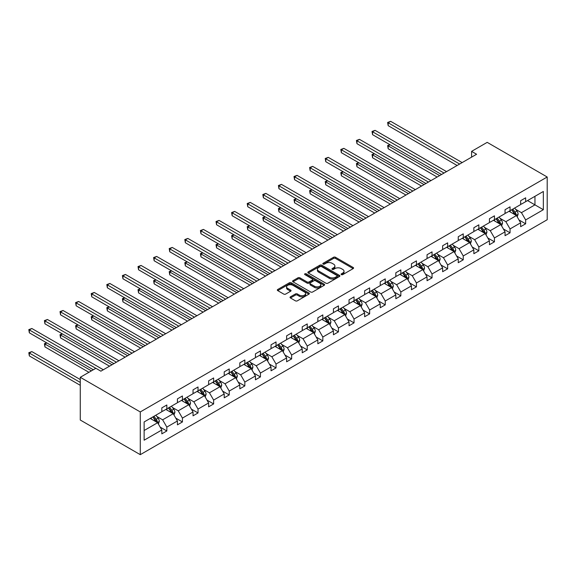 <?xml version="1.0" encoding="UTF-8"?>
<svg xmlns="http://www.w3.org/2000/svg" width="576" height="576" viewBox="0 0 576 576"><rect width="100%" height="100%" fill="white"/><g stroke="black" fill="none" stroke-linecap="round" stroke-linejoin="round"><path stroke-width="0.86" d="M341.366 274.63A0.972 0.562 0 0 0 342.742 274.63L353.167 268.603A1.39 0.799 0 0 0 353.578 268.042A1.39 0.799 0 0 0 353.167 267.473L335.498 257.27A1.39 0.799 0 0 0 333.54 257.27L323.107 263.29A0.972 0.562 0 0 0 322.826 263.686A0.972 0.562 0 0 0 323.107 264.089A0.972 0.562 0 0 0 324.482 264.089L325.829 263.304A4.442 2.563 0 0 1 332.114 263.304L333.59 264.154A4.442 2.563 0 0 1 334.886 265.968A4.442 2.563 0 0 1 333.59 267.782L332.237 268.56A0.972 0.562 0 0 0 331.956 268.963A0.972 0.562 0 0 0 332.237 269.359A0.972 0.562 0 0 0 333.612 269.359L334.958 268.574A4.442 2.563 0 0 1 341.244 268.574L342.713 269.424A4.442 2.563 0 0 1 344.016 271.238A4.442 2.563 0 0 1 342.713 273.053L341.366 273.83A0.972 0.562 0 0 0 341.078 274.234A0.972 0.562 0 0 0 341.366 274.63L341.366 273.83M290.448 296.827A1.39 0.799 0 0 0 290.038 297.396A1.39 0.799 0 0 0 290.448 297.965L295.402 300.823A1.39 0.799 0 0 0 297.367 300.823L308.945 294.134A1.39 0.799 0 0 0 309.355 293.573A1.39 0.799 0 0 0 308.945 293.004L291.276 282.802A1.39 0.799 0 0 0 289.318 282.802L277.733 289.49A1.39 0.799 0 0 0 277.322 290.059A1.39 0.799 0 0 0 277.733 290.621L283.723 294.077A1.39 0.799 0 0 0 285.682 294.077L290.642 291.218A1.39 0.799 0 0 0 291.046 290.65A1.39 0.799 0 0 0 290.642 290.088L287.669 288.367A3.715 2.146 0 0 1 286.582 286.855A3.715 2.146 0 0 1 288.878 284.875A3.715 2.146 0 0 1 292.925 285.336L304.553 292.054A3.715 2.146 0 0 1 305.64 293.573A3.715 2.146 0 0 1 303.35 295.553A3.715 2.146 0 0 1 299.304 295.085L297.367 293.969A1.39 0.799 0 0 0 295.402 293.969L290.448 296.827L290.448 297.965L295.402 295.121L295.402 293.969M547.2 177.005L487.195 142.358L471.593 151.366L476.597 154.253L100.872 371.174L95.875 368.287L80.273 377.294L140.278 411.941L547.2 177.005L547.2 219.73L140.278 454.666L140.278 411.941M325.93 283.198A1.39 0.799 0 0 0 327.895 283.198L339.48 276.509A1.39 0.799 0 0 0 339.883 275.947A1.39 0.799 0 0 0 339.48 275.378L321.804 265.176A1.39 0.799 0 0 0 319.846 265.176L308.261 271.865A1.39 0.799 0 0 0 307.858 272.434A1.39 0.799 0 0 0 308.261 272.995L325.93 283.198M305.266 274.838A0.972 0.562 0 0 1 306.252 274.975L306.252 273.816L324.209 284.191A1.39 0.799 0 0 1 324.619 284.76A1.39 0.799 0 0 1 324.209 285.322L312.631 292.01A1.39 0.799 0 0 1 310.666 292.01L292.997 281.808L297.95 278.971L297.95 277.812L292.997 280.678A1.39 0.799 0 0 0 292.594 281.246A1.39 0.799 0 0 0 292.997 281.808L292.997 280.678M297.95 278.971A1.39 0.799 0 0 1 299.916 278.971L299.916 277.812A1.39 0.799 0 0 0 297.95 277.812M299.916 277.812L307.08 281.952A1.39 0.799 0 0 0 309.046 281.952L312.336 280.051A1.39 0.799 0 0 0 312.739 279.49A1.39 0.799 0 0 0 312.336 278.921L304.877 274.615A0.972 0.562 0 0 1 304.589 274.219A0.972 0.562 0 0 1 305.186 273.701A0.972 0.562 0 0 1 306.252 273.816M144.13 421.956L161.827 411.739L161.827 407.873L166.831 404.986L166.831 408.852L177.43 402.732L177.43 398.866L182.426 395.978L182.426 399.845L193.032 393.725L193.032 389.858L198.029 386.971L198.029 390.838L208.627 384.718L208.627 380.851L213.631 377.964L213.631 381.83L224.23 375.71L224.23 371.844L229.234 368.957L229.234 372.823L239.832 366.703L239.832 362.837L244.836 359.95L244.836 363.816L255.434 357.696L255.434 353.83L260.431 350.942L260.431 354.809L271.037 348.689L271.037 344.822L276.034 341.935L276.034 345.802L286.632 339.682L286.632 335.815L291.636 332.928L291.636 336.794L302.234 330.674L302.234 326.808L307.238 323.921L307.238 327.787L317.837 321.667L317.837 317.801L322.834 314.914L322.834 318.78L333.439 312.66L333.439 308.794L338.436 305.906L338.436 309.773L349.042 303.653L349.042 299.786L354.038 296.899L354.038 300.766L364.637 294.646L364.637 290.779L369.641 287.892L369.641 291.758L380.239 285.638L380.239 281.772L385.243 278.885L385.243 282.751L395.842 276.631L395.842 272.765L400.838 269.878L400.838 273.744L411.444 267.624L411.444 263.758L416.441 260.87L416.441 264.737L427.046 258.617L427.046 254.75L432.043 251.863L432.043 255.73L442.642 249.61L442.642 245.743L447.646 242.856L447.646 246.722L458.244 240.602L458.244 236.736L463.248 233.849L463.248 237.715L473.846 231.595L473.846 227.729L478.843 224.842L478.843 228.708L489.449 222.588L489.449 218.722L494.446 215.834L494.446 219.701L505.044 213.581L505.044 209.714L510.048 206.827L510.048 210.694L520.646 204.574L520.646 200.707L525.65 197.82L525.65 201.686L543.348 191.47L543.348 209.714L525.65 219.931L525.65 223.805L520.646 226.685L520.646 222.818L510.048 228.938L510.048 232.812L505.044 235.692L505.044 231.826L494.446 237.946L494.446 241.819L489.449 244.699L489.449 240.833L478.843 246.953L478.843 250.819L473.846 253.706L473.846 249.84L463.248 255.96L463.248 259.826L458.244 262.714L458.244 258.847L447.646 264.967L447.646 268.834L442.642 271.721L442.642 267.854L432.043 273.974L432.043 277.841L427.046 280.728L427.046 276.862L416.441 282.982L416.441 286.848L411.444 289.735L411.444 285.869L400.838 291.989L400.838 295.855L395.842 298.742L395.842 294.876L385.243 300.996L385.243 304.862L380.239 307.75L380.239 303.883L369.641 310.003L369.641 313.87L364.637 316.757L364.637 312.89L354.038 319.01L354.038 322.877L349.042 325.764L349.042 321.898L338.436 328.018L338.436 331.884L333.439 334.771L333.439 330.905L322.834 337.025L322.834 340.891L317.837 343.778L317.837 339.912L307.238 346.032L307.238 349.898L302.234 352.786L302.234 348.919L291.636 355.039L291.636 358.906L286.632 361.793L286.632 357.926L276.034 364.046L276.034 367.913L271.037 370.8L271.037 366.934L260.431 373.054L260.431 376.92L255.434 379.807L255.434 375.941L244.836 382.061L244.836 385.927L239.832 388.814L239.832 384.948L229.234 391.068L229.234 394.934L224.23 397.822L224.23 393.955L213.631 400.075L213.631 403.942L208.627 406.829L208.627 402.962L198.029 409.082L198.029 412.949L193.032 415.836L193.032 411.97L182.426 418.09L182.426 421.956L177.43 424.843L177.43 420.977L166.831 427.097L166.831 430.963L161.827 433.85L161.827 429.984L144.13 440.201L144.13 421.956M165.83 409.428L173.225 413.698L162.626 419.825L156.838 416.477M162.626 419.825L166.831 427.097M173.225 413.698L177.43 420.977M161.827 410.81L162.626 411.278L166.831 408.852M181.426 400.421L188.827 404.69L178.229 410.818L172.44 407.47M178.229 410.818L182.426 418.09M188.827 404.69L193.032 411.97M177.43 401.81L178.229 402.271L182.426 399.845M197.028 391.414L204.43 395.683L193.831 401.81L188.042 398.462M193.831 401.81L198.029 409.082M204.43 395.683L208.627 402.962M193.032 392.803L193.831 393.264L198.029 390.838M212.63 382.406L220.032 386.683L209.434 392.803L203.645 389.455M209.434 392.803L213.631 400.075M220.032 386.683L224.23 393.955M208.627 383.796L209.434 384.257L213.631 381.83M228.233 373.399L235.634 377.676L225.029 383.796L219.24 380.448M225.029 383.796L229.234 391.068M235.634 377.676L239.832 384.948M224.23 374.789L225.029 375.25L229.234 372.823M243.835 364.392L251.23 368.669L240.631 374.789L234.842 371.441M240.631 374.789L244.836 382.061M251.23 368.669L255.434 375.941M239.832 365.782L240.631 366.242L244.836 363.816M259.43 355.385L266.832 359.662L256.234 365.782L250.445 362.434M256.234 365.782L260.431 373.054M266.832 359.662L271.037 366.934M255.434 356.774L256.234 357.235L260.431 354.809M275.033 346.378L282.434 350.654L271.836 356.774L266.047 353.426M271.836 356.774L276.034 364.046M282.434 350.654L286.632 357.926M271.037 347.767L271.836 348.228L276.034 345.802M290.635 337.37L298.037 341.647L287.438 347.767L281.65 344.419M287.438 347.767L291.636 355.039M298.037 341.647L302.234 348.919M286.632 338.76L287.438 339.221L291.636 336.794M306.238 328.363L313.639 332.64L303.034 338.76L297.245 335.412M303.034 338.76L307.238 346.032M313.639 332.64L317.837 339.912M302.234 329.753L303.034 330.214L307.238 327.787M321.84 319.356L329.234 323.633L318.636 329.753L312.847 326.405M318.636 329.753L322.834 337.025M329.234 323.633L333.439 330.905M317.837 320.746L318.636 321.206L322.834 318.78M337.435 310.349L344.837 314.626L334.238 320.746L328.45 317.405M334.238 320.746L338.436 328.018M344.837 314.626L349.042 321.898M333.439 311.738L334.238 312.199L338.436 309.773M353.038 301.342L360.439 305.618L349.841 311.738L344.052 308.398M349.841 311.738L354.038 319.01M360.439 305.618L364.637 312.89M349.042 302.731L349.841 303.192L354.038 300.766M368.64 292.334L376.042 296.611L365.436 302.731L359.654 299.39M365.436 302.731L369.641 310.003M376.042 296.611L380.239 303.883M364.637 293.724L365.436 294.185L369.641 291.758M384.242 283.327L391.644 287.604L381.038 293.724L375.25 290.383M381.038 293.724L385.243 300.996M391.644 287.604L395.842 294.876M380.239 284.717L381.038 285.178L385.243 282.751M399.845 274.32L407.239 278.597L396.641 284.717L390.852 281.376M396.641 284.717L400.838 291.989M407.239 278.597L411.444 285.869M395.842 275.71L396.641 276.17L400.838 273.744M415.44 265.313L422.842 269.59L412.243 275.71L406.454 272.369M412.243 275.71L416.441 282.982M422.842 269.59L427.046 276.862M411.444 266.702L412.243 267.163L416.441 264.737M431.042 256.306L438.444 260.582L427.846 266.702L422.057 263.362M427.846 266.702L432.043 273.974M438.444 260.582L442.642 267.854M427.046 257.695L427.846 258.156L432.043 255.73M446.645 247.298L454.046 251.575L443.441 257.695L437.659 254.354M443.441 257.695L447.646 264.967M454.046 251.575L458.244 258.847M442.642 248.688L443.441 249.149L447.646 246.722M462.247 238.291L469.649 242.568L459.043 248.688L453.254 245.347M459.043 248.688L463.248 255.96M469.649 242.568L473.846 249.84M458.244 239.681L459.043 240.142L463.248 237.715M477.842 229.284L485.244 233.561L474.646 239.681L468.857 236.34M474.646 239.681L478.843 246.953M485.244 233.561L489.449 240.833M473.846 230.674L474.646 231.134L478.843 228.708M493.445 220.277L500.846 224.554L490.248 230.674L484.459 227.333M490.248 230.674L494.446 237.946M500.846 224.554L505.044 231.826M489.449 221.666L490.248 222.127L494.446 219.701M509.047 211.27L516.449 215.546L505.85 221.666L500.062 218.326M505.85 221.666L510.048 228.938M516.449 215.546L520.646 222.818M505.044 212.659L505.85 213.12L510.048 210.694M527.551 200.592L534.953 204.862L521.446 212.659L515.657 209.318M521.446 212.659L525.65 219.931M543.348 209.714L534.953 204.862L534.953 196.315L543.348 191.47M80.273 377.294L80.273 420.026L140.278 454.666M471.593 151.366L471.593 157.14M520.646 203.652L521.446 204.113L525.65 201.686M144.13 430.502L157.63 422.705L150.228 418.435M157.63 422.705L161.827 429.984M518.998 219.96L525.65 223.805M503.395 228.967L510.048 232.812M487.8 237.974L494.446 241.819M472.198 246.982L478.843 250.819M456.595 255.989L463.248 259.826M440.993 264.996L447.646 268.834M425.39 274.003L432.043 277.841M409.795 283.01L416.441 286.848M394.193 292.018L400.838 295.855M378.59 301.025L385.243 304.862M362.988 310.032L369.641 313.87M347.386 319.039L354.038 322.877M331.79 328.046L338.436 331.884M316.188 337.054L322.834 340.891M300.586 346.061L307.238 349.898M284.983 355.068L291.636 358.906M269.381 364.075L276.034 367.913M253.786 373.082L260.431 376.92M238.183 382.09L244.836 385.927M222.581 391.097L229.234 394.934M206.978 400.104L213.631 403.942M191.376 409.111L198.029 412.949M175.781 418.118L182.426 421.956M160.178 427.126L166.831 430.963M341.755 274.766L342.713 274.212A4.442 2.563 0 0 0 344.016 272.398L344.016 271.238M334.886 265.968L334.886 267.127A4.442 2.563 0 0 1 333.59 268.942L332.626 269.496M353.153 268.618L335.498 258.422A1.39 0.799 0 0 0 333.54 258.422L323.496 264.226M339.458 276.523L321.804 266.328A1.39 0.799 0 0 0 319.846 266.328L308.282 273.01M337.025 276.343A0.972 0.562 0 0 0 337.306 275.947A0.972 0.562 0 0 0 337.025 275.551L321.516 266.594A0.972 0.562 0 0 0 320.141 266.594L318.715 267.415A4.442 2.563 0 0 0 317.412 269.23A4.442 2.563 0 0 0 318.715 271.044L329.314 277.164A4.442 2.563 0 0 0 335.599 277.164L337.025 276.343L337.025 277.495A0.972 0.562 0 0 0 337.306 277.099L337.306 275.947M317.412 269.23L317.412 270.382A4.442 2.563 0 0 0 318.715 272.196L318.715 271.044M337.025 277.495L335.599 278.316A4.442 2.563 0 0 1 329.314 278.316L318.715 272.196M299.916 278.971L307.08 283.104A1.39 0.799 0 0 0 309.046 283.104L312.336 281.21A1.39 0.799 0 0 0 312.739 280.642L312.739 279.49M306.252 274.975L324.194 285.336M314.518 286.243A3.715 2.146 0 0 0 318.564 286.711A3.715 2.146 0 0 0 320.861 284.731A3.715 2.146 0 0 0 319.774 283.212L315.67 280.85A1.39 0.799 0 0 0 313.711 280.85L310.421 282.744A1.39 0.799 0 0 0 310.01 283.313A1.39 0.799 0 0 0 310.421 283.882L314.518 286.243L314.518 287.402A3.715 2.146 0 0 0 318.564 287.863A3.715 2.146 0 0 0 320.861 285.883L320.861 284.731M310.01 283.313L310.01 284.465A1.39 0.799 0 0 0 310.421 285.034L310.421 283.882M314.518 287.402L310.421 285.034M305.64 293.573L305.64 294.725A3.715 2.146 0 0 1 303.35 296.705A3.715 2.146 0 0 1 299.304 296.244L297.367 295.121A1.39 0.799 0 0 0 295.402 295.121M286.582 286.855L286.582 288.007A3.715 2.146 0 0 0 287.669 289.526L287.669 288.367M290.621 291.226L287.669 289.526M308.93 294.149L291.276 283.954A1.39 0.799 0 0 0 289.318 283.954L277.754 290.635L277.733 289.49M517.205 216.864L518.126 214.207A3.751 2.167 -120 0 0 516.931 211.01L514.685 208.015M510.66 212.206L509.688 210.902M390.074 144.778L388.174 145.872L388.174 148.759L437.141 177.034M515.894 215.222L516.103 214.366A3.751 2.167 -120 0 0 515.03 212.112L512.784 209.117M511.848 209.657L514.318 212.954A1.908 1.102 60 0 1 514.663 213.538L516.103 214.366M511.589 209.808L513.835 212.803A3.751 2.167 60 0 1 514.764 214.574M388.174 148.759L387.619 145.555L439.646 175.594M387.619 145.555L389.851 144.648M459.648 164.045L388.174 122.774L390.672 121.334L462.146 162.598M457.142 165.485L388.174 125.662L388.174 122.774L387.619 122.458L390.672 121.334M388.174 125.662L387.619 122.458M501.61 225.871L502.524 223.214A3.751 2.167 -120 0 0 501.329 220.018L499.082 217.022M495.058 221.213L494.086 219.91M374.472 153.785L372.571 154.879L372.571 157.766L421.546 186.041M500.292 224.23L500.501 223.373A3.751 2.167 -120 0 0 499.428 221.119L497.189 218.124M496.246 218.664L498.715 221.962A1.908 1.102 60 0 1 499.068 222.538L500.501 223.373M495.986 218.815L498.233 221.81A3.751 2.167 60 0 1 499.162 223.582M372.571 157.766L372.017 154.562L424.044 184.601M372.017 154.562L374.249 153.655M486.007 234.878L486.929 232.222A3.751 2.167 -120 0 0 485.734 229.025L483.487 226.03M479.455 230.22L478.483 228.917M358.87 162.792L356.969 163.886L356.969 166.774L405.943 195.048M484.69 233.237L484.906 232.38A3.751 2.167 -120 0 0 483.833 230.126L481.586 227.131M480.643 227.671L483.12 230.969A1.908 1.102 60 0 1 483.466 231.545L484.906 232.38M480.384 227.822L482.63 230.818A3.751 2.167 60 0 1 483.566 232.589M356.969 166.774L356.422 163.57L408.442 193.601M356.422 163.57L358.646 162.662M444.046 173.052L372.571 131.782L375.07 130.342L446.544 171.605M441.547 174.492L372.571 134.669L372.571 131.782L372.017 131.465L375.07 130.342M372.571 134.669L372.017 131.465M428.443 182.059L356.969 140.789L359.467 139.349L430.942 180.612M425.945 183.499L356.969 143.676L356.969 140.789L356.422 140.472L359.467 139.349M356.969 143.676L356.422 140.472M470.405 243.886L471.326 241.229A3.751 2.167 -120 0 0 470.131 238.032L467.885 235.037M463.86 239.227L462.881 237.924M343.267 171.799L341.366 172.894L341.366 175.781L390.341 204.055M469.094 242.244L469.303 241.387A3.751 2.167 -120 0 0 468.23 239.134L465.984 236.131M465.048 236.678L467.518 239.976A1.908 1.102 60 0 1 467.863 240.552L469.303 241.387M464.782 236.83L467.028 239.825A3.751 2.167 60 0 1 467.964 241.596M341.366 175.781L340.819 172.577L392.839 202.608M340.819 172.577L343.051 171.67M412.841 191.066L341.366 149.796L343.865 148.356L415.339 189.619M410.342 192.506L341.366 152.683L341.366 149.796L340.819 149.479L343.865 148.356M341.366 152.683L340.819 149.479M454.802 252.893L455.724 250.236A3.751 2.167 -120 0 0 454.529 247.039L452.282 244.044M448.258 248.234L447.286 246.931M327.665 180.806L325.764 181.901L325.764 184.788L374.738 213.062M453.492 251.251L453.701 250.394A3.751 2.167 -120 0 0 452.628 248.141L450.382 245.138M449.446 245.686L451.915 248.983A1.908 1.102 60 0 1 452.261 249.559L453.701 250.394M449.186 245.837L451.426 248.832A3.751 2.167 60 0 1 452.362 250.603M325.764 184.788L325.217 181.584L377.237 211.615M325.217 181.584L327.449 180.677M397.238 200.074L325.764 158.803L328.27 157.363L399.744 198.626M394.74 201.514L325.764 161.69L325.764 158.803L325.217 158.486L328.27 157.363M325.764 161.69L325.217 158.486M439.207 261.9L440.122 259.243A3.751 2.167 -120 0 0 438.926 256.046L436.68 253.051M432.655 257.242L431.683 255.938M312.07 189.814L310.169 190.908L310.169 193.795L359.136 222.07M437.89 260.258L438.098 259.402A3.751 2.167 -120 0 0 437.026 257.148L434.779 254.146M433.843 254.693L436.313 257.99A1.908 1.102 60 0 1 436.658 258.566L438.098 259.402M433.584 254.844L435.83 257.839A3.751 2.167 60 0 1 436.759 259.61M310.169 193.795L309.614 190.591L361.642 220.622M309.614 190.591L311.846 189.684M381.643 209.081L310.169 167.81L312.667 166.37L384.142 207.634M379.138 210.521L310.169 170.698L310.169 167.81L309.614 167.494L312.667 166.37M310.169 170.698L309.614 167.494M423.605 270.907L424.519 268.25A3.751 2.167 -120 0 0 423.324 265.054L421.078 262.058M417.053 266.249L416.081 264.946M296.467 198.821L294.566 199.915L294.566 202.802L343.541 231.077M422.287 269.266L422.496 268.409A3.751 2.167 -120 0 0 421.423 266.155L419.184 263.153M418.241 263.7L420.71 266.998A1.908 1.102 60 0 1 421.063 267.574L422.496 268.409M417.982 263.851L420.228 266.846A3.751 2.167 60 0 1 421.157 268.618M294.566 202.802L294.012 199.598L346.039 229.63M294.012 199.598L296.244 198.691M366.041 218.088L294.566 176.818L297.065 175.378L368.539 216.641M363.542 219.528L294.566 179.705L294.566 176.818L294.012 176.501L297.065 175.378M294.566 179.705L294.012 176.501M408.002 279.914L408.924 277.258A3.751 2.167 -120 0 0 407.729 274.061L405.482 271.066M401.45 275.256L400.478 273.953M280.865 207.828L278.964 208.922L278.964 211.81L327.938 240.084M406.692 278.273L406.901 277.416A3.751 2.167 -120 0 0 405.828 275.162L403.582 272.16M402.638 272.707L405.115 276.005A1.908 1.102 60 0 1 405.461 276.581L406.901 277.416M402.379 272.858L404.626 275.854A3.751 2.167 60 0 1 405.562 277.625M278.964 211.81L278.417 208.606L330.437 238.637M278.417 208.606L280.642 207.698M350.438 227.095L278.964 185.825L281.462 184.385L352.937 225.648M347.94 228.535L278.964 188.712L278.964 185.825L278.417 185.508L281.462 184.385M278.964 188.712L278.417 185.508M392.4 288.922L393.322 286.265A3.751 2.167 -120 0 0 392.126 283.068L389.88 280.073M385.855 284.263L384.876 282.96M265.262 216.835L263.362 217.93L263.362 220.817L312.336 249.091M391.09 287.28L391.298 286.423A3.751 2.167 -120 0 0 390.226 284.17L387.979 281.167M387.043 281.714L389.513 285.012A1.908 1.102 60 0 1 389.858 285.588L391.298 286.423M386.777 281.866L389.023 284.861A3.751 2.167 60 0 1 389.959 286.632M263.362 220.817L262.814 217.613L314.834 247.644M262.814 217.613L265.046 216.706M334.836 236.102L263.362 194.832L265.867 193.392L337.334 234.655M332.338 237.542L263.362 197.719L263.362 194.832L262.814 194.515L265.867 193.392M263.362 197.719L262.814 194.515M376.798 297.922L377.719 295.272A3.751 2.167 -120 0 0 376.524 292.075L374.278 289.08M370.253 293.27L369.281 291.967M249.66 225.842L247.759 226.937L247.759 229.824L296.734 258.098M375.487 296.287L375.696 295.43A3.751 2.167 -120 0 0 374.623 293.177L372.377 290.174M371.441 290.722L373.91 294.019A1.908 1.102 60 0 1 374.256 294.595L375.696 295.43M371.182 290.873L373.421 293.868A3.751 2.167 60 0 1 374.357 295.639M247.759 229.824L247.212 226.62L299.232 256.651M247.212 226.62L249.444 225.713M319.234 245.11L247.759 203.839L250.265 202.399L321.739 243.662M316.735 246.55L247.759 206.726L247.759 203.839L247.212 203.522L250.265 202.399M247.759 206.726L247.212 203.522M361.202 306.929L362.117 304.279A3.751 2.167 -120 0 0 360.922 301.082L358.675 298.087M354.65 302.27L353.678 300.974M234.065 234.85L232.164 235.944L232.164 238.831L281.131 267.106M359.885 305.294L360.094 304.438A3.751 2.167 -120 0 0 359.021 302.184L356.774 299.182M355.838 299.729L358.308 303.026A1.908 1.102 60 0 1 358.654 303.602L360.094 304.438M355.579 299.88L357.826 302.875A3.751 2.167 60 0 1 358.754 304.646M232.164 238.831L231.61 235.627L283.637 265.658M231.61 235.627L233.842 234.72M303.638 254.117L232.164 212.846L234.662 211.406L306.137 252.67M301.133 255.557L232.164 215.734L232.164 212.846L231.61 212.53L234.662 211.406M232.164 215.734L231.61 212.53M345.6 315.936L346.514 313.286A3.751 2.167 -120 0 0 345.319 310.09L343.08 307.094M339.048 311.278L338.076 309.982M218.462 243.857L216.562 244.951L216.562 247.838L265.536 276.113M344.282 314.302L344.491 313.445A3.751 2.167 -120 0 0 343.418 311.191L341.179 308.189M340.236 308.736L342.706 312.034A1.908 1.102 60 0 1 343.058 312.61L344.491 313.445M339.977 308.887L342.223 311.882A3.751 2.167 60 0 1 343.159 313.654M216.562 247.838L216.014 244.634L268.034 274.666M216.014 244.634L218.239 243.727M288.036 263.124L216.562 221.854L219.06 220.414L290.534 261.677M285.538 264.564L216.562 224.741L216.562 221.854L216.014 221.537L219.06 220.414M216.562 224.741L216.014 221.537M329.998 324.943L330.919 322.294A3.751 2.167 -120 0 0 329.724 319.097L327.478 316.102M323.446 320.285L322.474 318.989M202.86 252.864L200.959 253.958L200.959 256.846L249.934 285.12M328.687 323.309L328.896 322.452A3.751 2.167 -120 0 0 327.823 320.198L325.577 317.196M324.634 317.743L327.11 321.041A1.908 1.102 60 0 1 327.456 321.617L328.896 322.452M324.374 317.894L326.621 320.89A3.751 2.167 60 0 1 327.557 322.661M200.959 256.846L200.412 253.642L252.432 283.673M200.412 253.642L202.644 252.734M272.434 272.124L200.959 230.861L203.458 229.421L274.932 270.684M269.935 273.571L200.959 233.748L200.959 230.861L200.412 230.544L203.458 229.421M200.959 233.748L200.412 230.544M314.395 333.95L315.317 331.301A3.751 2.167 -120 0 0 314.122 328.104L311.875 325.109M307.85 329.292L306.871 327.996M187.258 261.871L185.357 262.966L185.357 265.853L234.331 294.127M313.085 332.316L313.294 331.459A3.751 2.167 -120 0 0 312.221 329.206L309.974 326.203M309.038 326.75L311.508 330.048A1.908 1.102 60 0 1 311.854 330.624L313.294 331.459M308.772 326.902L311.018 329.897A3.751 2.167 60 0 1 311.954 331.668M185.357 265.853L184.81 262.649L236.83 292.68M184.81 262.649L187.042 261.742M256.831 281.131L185.357 239.868L187.862 238.428L259.337 279.691M254.333 282.578L185.357 242.755L185.357 239.868L184.81 239.551L187.862 238.428M185.357 242.755L184.81 239.551M298.793 342.958L299.714 340.308A3.751 2.167 -120 0 0 298.519 337.111L296.273 334.116M292.248 338.299L291.276 337.003M171.655 270.878L169.762 271.973L169.762 274.86L218.729 303.134M297.482 341.323L297.691 340.466A3.751 2.167 -120 0 0 296.618 338.213L294.372 335.21M293.436 335.758L295.906 339.055A1.908 1.102 60 0 1 296.251 339.631L297.691 340.466M293.177 335.909L295.416 338.904A3.751 2.167 60 0 1 296.352 340.675M169.762 274.86L169.207 271.656L221.227 301.687M169.207 271.656L171.439 270.749M241.229 290.138L169.762 248.875L172.26 247.435L243.734 288.698M238.73 291.586L169.762 251.762L169.762 248.875L169.207 248.558L172.26 247.435M169.762 251.762L169.207 248.558M283.198 351.965L284.112 349.308A3.751 2.167 -120 0 0 282.917 346.118L280.67 343.123M276.646 347.306L275.674 346.01M156.06 279.886L154.159 280.98L154.159 283.867L203.126 312.142M281.88 350.33L282.089 349.474A3.751 2.167 -120 0 0 281.016 347.22L278.77 344.218M277.834 344.765L280.303 348.062A1.908 1.102 60 0 1 280.649 348.638L282.089 349.474M277.574 344.916L279.821 347.911A3.751 2.167 60 0 1 280.75 349.682M154.159 283.867L153.605 280.663L205.632 310.694M153.605 280.663L155.837 279.756M225.634 299.146L154.159 257.882L156.658 256.442L228.132 297.706M223.128 300.593L154.159 260.77L154.159 257.882L153.605 257.566L156.658 256.442M154.159 260.77L153.605 257.566M267.595 360.972L268.517 358.315A3.751 2.167 -120 0 0 267.314 355.126L265.075 352.13M261.043 356.314L260.071 355.018M140.458 288.886L138.557 289.987L138.557 292.874L187.531 321.149M266.278 359.338L266.494 358.481A3.751 2.167 -120 0 0 265.421 356.227L263.174 353.225M262.231 353.772L264.701 357.07A1.908 1.102 60 0 1 265.054 357.646L266.494 358.481M261.972 353.923L264.218 356.918A3.751 2.167 60 0 1 265.154 358.69M138.557 292.874L138.01 289.67L190.03 319.702M138.01 289.67L140.234 288.763M210.031 308.153L138.557 266.89L141.055 265.45L212.53 306.713M207.533 309.6L138.557 269.777L138.557 266.89L138.01 266.573L141.055 265.45M138.557 269.777L138.01 266.573M251.993 369.979L252.914 367.322A3.751 2.167 -120 0 0 251.719 364.133L249.473 361.138M245.448 365.321L244.469 364.025M124.855 297.893L122.954 298.994L122.954 301.882L171.929 330.156M250.682 368.345L250.891 367.488A3.751 2.167 -120 0 0 249.818 365.234L247.572 362.232M246.629 362.779L249.106 366.077A1.908 1.102 60 0 1 249.451 366.653L250.891 367.488M246.37 362.93L248.616 365.926A3.751 2.167 60 0 1 249.552 367.697M122.954 301.882L122.407 298.678L174.427 328.709M122.407 298.678L124.639 297.77M194.429 317.16L122.954 275.897L125.453 274.457L196.927 315.72M191.93 318.607L122.954 278.784L122.954 275.897L122.407 275.58L125.453 274.457M122.954 278.784L122.407 275.58M236.39 378.986L237.312 376.33A3.751 2.167 -120 0 0 236.117 373.14L233.87 370.145M229.846 374.328L228.874 373.032M109.253 306.9L107.352 308.002L107.352 310.889L156.326 339.163M235.08 377.352L235.289 376.495A3.751 2.167 -120 0 0 234.216 374.242L231.97 371.239M231.034 371.786L233.503 375.084A1.908 1.102 60 0 1 233.849 375.66L235.289 376.495M230.767 371.938L233.014 374.933A3.751 2.167 60 0 1 233.95 376.704M107.352 310.889L106.805 307.685L158.825 337.716M106.805 307.685L109.037 306.778M178.826 326.167L107.352 284.904L109.858 283.464L181.332 324.727M176.328 327.614L107.352 287.791L107.352 284.904L106.805 284.587L109.858 283.464M107.352 287.791L106.805 284.587M220.788 387.994L221.71 385.337A3.751 2.167 -120 0 0 220.514 382.147L218.268 379.152M214.243 383.335L213.271 382.039M93.658 315.907L91.757 317.009L91.757 319.896L140.724 348.17M219.478 386.359L219.686 385.502A3.751 2.167 -120 0 0 218.614 383.249L216.367 380.246M215.431 380.794L217.901 384.091A1.908 1.102 60 0 1 218.246 384.667L219.686 385.502M215.172 380.945L217.411 383.94A3.751 2.167 60 0 1 218.347 385.711M91.757 319.896L91.202 316.692L143.23 346.723M91.202 316.692L93.434 315.785M163.231 335.174L91.757 293.911L94.255 292.471L165.73 333.734M160.726 336.622L91.757 296.798L91.757 293.911L91.202 293.594L94.255 292.471M91.757 296.798L91.202 293.594M205.193 397.001L206.107 394.344A3.751 2.167 -120 0 0 204.912 391.154L202.666 388.159M198.641 392.342L197.669 391.046M78.055 324.914L76.154 326.016L76.154 328.903L125.122 357.178M203.875 395.366L204.084 394.51A3.751 2.167 -120 0 0 203.011 392.256L200.772 389.254M199.829 389.801L202.298 393.098A1.908 1.102 60 0 1 202.644 393.674L204.084 394.51M199.57 389.945L201.816 392.947A3.751 2.167 60 0 1 202.745 394.718M76.154 328.903L75.6 325.699L127.627 355.73M75.6 325.699L77.832 324.792M147.629 344.182L76.154 302.918L78.653 301.478L150.127 342.742M145.123 345.629L76.154 305.806L76.154 302.918L75.6 302.602L78.653 301.478M76.154 305.806L75.6 302.602M189.59 406.008L190.512 403.351A3.751 2.167 -120 0 0 189.31 400.162L187.07 397.166M183.038 401.35L182.066 400.054M62.453 333.922L60.552 335.023L60.552 337.91L109.526 366.185M188.273 404.374L188.489 403.517A3.751 2.167 -120 0 0 187.416 401.263L185.17 398.261M184.226 398.808L186.703 402.106A1.908 1.102 60 0 1 187.049 402.682L188.489 403.517M183.967 398.952L186.214 401.954A3.751 2.167 60 0 1 187.15 403.726M60.552 337.91L60.005 334.706L112.025 364.738M60.005 334.706L62.23 333.799M132.026 353.189L60.552 311.926L63.05 310.486L134.525 351.749M129.528 354.636L60.552 314.813L60.552 311.926L60.005 311.609L63.05 310.486M60.552 314.813L60.005 311.609M173.988 415.015L174.91 412.358A3.751 2.167 -120 0 0 173.714 409.169L171.468 406.174M167.443 410.357L166.464 409.061M46.85 342.929L44.95 344.03L44.95 346.918L88.92 372.305M172.678 413.381L172.886 412.524A3.751 2.167 -120 0 0 171.814 410.27L169.567 407.268M168.631 407.815L171.101 411.113A1.908 1.102 60 0 1 171.446 411.689L172.886 412.524M168.365 407.959L170.611 410.962A3.751 2.167 60 0 1 171.547 412.733M44.95 346.918L44.402 343.714L91.426 370.858M44.402 343.714L46.634 342.806M116.424 362.196L44.95 320.933L47.448 319.493L118.922 360.756M113.926 363.643L44.95 323.82L44.95 320.933L44.402 320.616L47.448 319.493M44.95 323.82L44.402 320.616M158.386 424.022L159.307 421.366A3.751 2.167 -120 0 0 158.112 418.176L155.866 415.181M151.841 419.364L150.869 418.068M80.273 379.548L31.853 351.59L29.347 353.038L29.347 355.925L80.273 385.322M157.075 422.388L157.284 421.531A3.751 2.167 -120 0 0 156.211 419.27L153.965 416.275M153.029 416.822L155.498 420.12A1.908 1.102 60 0 1 155.844 420.696L157.284 421.531M152.762 416.966L155.009 419.969A3.751 2.167 60 0 1 155.945 421.74M29.347 355.925L28.8 352.721L80.273 382.435M28.8 352.721L31.853 351.59M95.825 368.316L29.347 329.94L31.853 328.5L103.327 369.763M93.326 369.763L29.347 332.827L29.347 329.94L28.8 329.623L31.853 328.5M29.347 332.827L28.8 329.623M342.713 274.212L342.713 273.053M332.237 269.359L332.237 268.56M333.59 268.942L333.59 267.782M323.107 264.089L323.107 263.29M333.54 258.422L333.54 257.27M335.498 258.422L335.498 257.27M353.167 268.603L353.167 267.473M308.261 272.995L308.261 271.865M319.846 266.328L319.846 265.176M321.804 266.328L321.804 265.176M339.48 276.509L339.48 275.378M329.314 278.316L329.314 277.164M335.599 278.316L335.599 277.164M307.08 283.104L307.08 281.952M309.046 283.104L309.046 281.952M312.336 281.21L312.336 280.051M324.209 285.322L324.209 284.191M297.367 295.121L297.367 293.969M299.304 296.244L299.304 295.085M290.642 291.218L290.642 290.088M289.318 283.954L289.318 282.802M291.276 283.954L291.276 282.802M308.945 294.134L308.945 293.004M516.175 215.388L518.105 214.279M515.03 212.112L516.931 211.01M512.762 213.422L513.835 212.803M500.58 224.395L502.502 223.286M499.428 221.119L501.329 220.018M497.167 222.422L498.233 221.81M484.978 233.402L486.9 232.294M483.833 230.126L485.734 229.025M481.565 231.43L482.63 230.818M469.375 242.41L471.298 241.301M468.23 239.134L470.131 238.032M465.962 240.437L467.028 239.825M453.773 251.417L455.702 250.308M452.628 248.141L454.529 247.039M450.36 249.444L451.426 248.832M438.17 260.424L440.1 259.315M437.026 257.148L438.926 256.046M434.765 258.451L435.83 257.839M422.575 269.431L424.498 268.322M421.423 266.155L423.324 265.054M419.162 267.458L420.228 266.846M406.973 278.438L408.895 277.33M405.828 275.162L407.729 274.061M403.56 276.466L404.626 275.854M391.37 287.446L393.293 286.337M390.226 284.17L392.126 283.068M387.958 285.473L389.023 284.861M375.768 296.453L377.698 295.344M374.623 293.177L376.524 292.075M372.355 294.48L373.421 293.868M360.173 305.46L362.095 304.351M359.021 302.184L360.922 301.082M356.76 303.487L357.826 302.875M344.57 314.467L346.493 313.358M343.418 311.191L345.319 310.09M341.158 312.494L342.223 311.882M328.968 323.474L330.89 322.366M327.823 320.198L329.724 319.097M325.555 321.502L326.621 320.89M313.366 332.482L315.288 331.373M312.221 329.206L314.122 328.104M309.953 330.509L311.018 329.897M297.763 341.489L299.693 340.38M296.618 338.213L298.519 337.111M294.35 339.516L295.416 338.904M282.168 350.496L284.09 349.387M281.016 347.22L282.917 346.118M278.755 348.523L279.821 347.911M266.566 359.503L268.488 358.394M265.421 356.227L267.314 355.126M263.153 357.53L264.218 356.918M250.963 368.51L252.886 367.402M249.818 365.234L251.719 364.133M247.55 366.538L248.616 365.926M235.361 377.518L237.29 376.409M234.216 374.242L236.117 373.14M231.948 375.545L233.014 374.933M219.758 386.525L221.688 385.416M218.614 383.249L220.514 382.147M216.346 384.552L217.411 383.94M204.163 395.532L206.086 394.416M203.011 392.256L204.912 391.154M200.75 393.559L201.816 392.947M188.561 404.539L190.483 403.423M187.416 401.263L189.31 400.162M185.148 402.566L186.214 401.954M172.958 413.546L174.881 412.43M171.814 410.27L173.714 409.169M169.546 411.574L170.611 410.962M157.356 422.554L159.286 421.438M156.211 419.27L158.112 418.176M153.943 420.581L155.009 419.969"/></g></svg>
